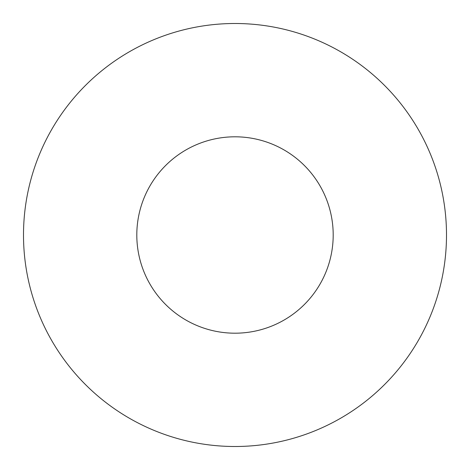 <?xml version="1.0" encoding="UTF-8"?>
<svg xmlns="http://www.w3.org/2000/svg" width="470" height="470" viewBox="0 0 470 470"><rect width="100%" height="100%" fill="white"/><g stroke="black" fill="none" stroke-linecap="round" stroke-linejoin="round"><path stroke-width="0.7" d="M446.5 235A211.5 211.5 0 0 0 235 23.5A211.5 211.5 0 0 0 23.5 235A211.5 211.5 0 0 0 235 446.5A211.5 211.5 0 0 0 446.5 235M136.805 235A98.195 98.195 0 0 1 235 136.805A98.195 98.195 0 0 1 333.195 235A98.195 98.195 0 0 1 235 333.195A98.195 98.195 0 0 1 136.805 235"/></g></svg>
